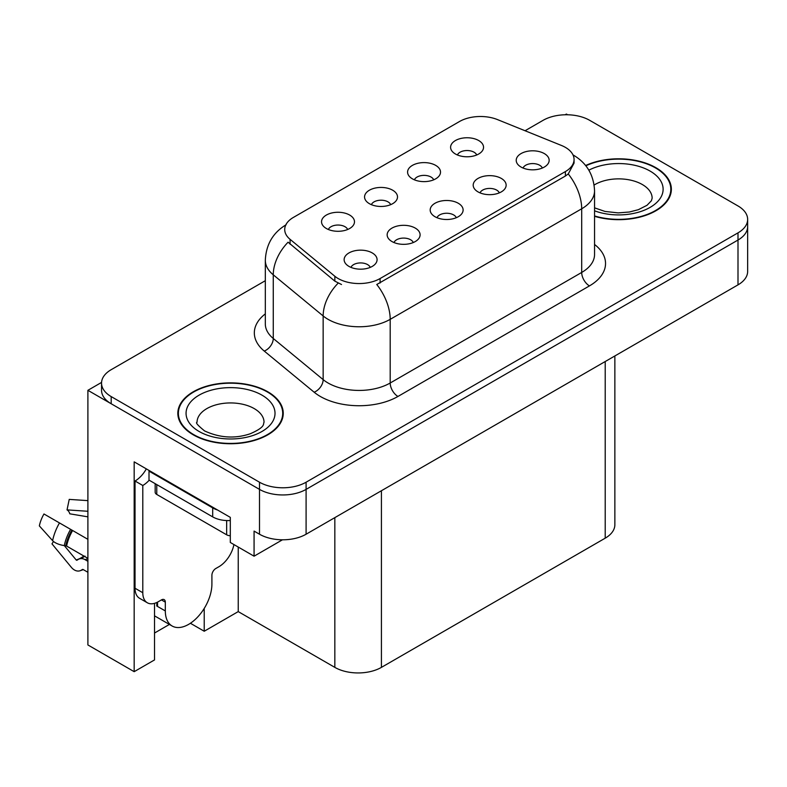 <?xml version="1.0" encoding="UTF-8"?>
<svg xmlns="http://www.w3.org/2000/svg" width="787" height="787" viewBox="0 0 787 787"><rect width="100%" height="100%" fill="white"/><g stroke="black" fill="none" stroke-linecap="round" stroke-linejoin="round"><path stroke-width="1.18" d="M456.293 217.704A9.887 5.706 0 0 0 453.637 214.92A9.887 5.706 0 0 0 443.898 213.474A9.887 5.706 0 0 0 437.011 217.704M458.3 203.272A16.468 9.513 0 0 0 437.188 202.21A16.468 9.513 0 0 0 431.729 214.025A16.468 9.513 0 0 0 435.004 216.72A16.468 9.513 0 0 0 461.566 214.025A16.468 9.513 0 0 0 458.3 203.272M390.677 204.659A9.887 5.706 0 0 0 388.021 201.875A9.887 5.706 0 0 0 378.281 200.429A9.887 5.706 0 0 0 371.395 204.659M392.683 190.218A16.468 9.513 0 0 0 371.572 189.165A16.468 9.513 0 0 0 366.112 200.98A16.468 9.513 0 0 0 369.388 203.676A16.468 9.513 0 0 0 395.95 200.98A16.468 9.513 0 0 0 392.683 190.218M413.273 242.544A9.887 5.706 0 0 0 410.617 239.76A9.887 5.706 0 0 0 400.878 238.313A9.887 5.706 0 0 0 393.992 242.544M415.28 228.102A16.468 9.513 0 0 0 394.169 227.04A16.468 9.513 0 0 0 388.709 238.864A16.468 9.513 0 0 0 391.985 241.55A16.468 9.513 0 0 0 418.546 238.864A16.468 9.513 0 0 0 415.28 228.102M370.254 267.373A9.887 5.706 0 0 0 367.598 264.599A9.887 5.706 0 0 0 357.859 263.153A9.887 5.706 0 0 0 350.972 267.373M372.261 252.942A16.468 9.513 0 0 0 351.15 251.879A16.468 9.513 0 0 0 345.69 263.704A16.468 9.513 0 0 0 348.966 266.39A16.468 9.513 0 0 0 375.527 263.704A16.468 9.513 0 0 0 372.261 252.942M499.312 192.864A9.887 5.706 0 0 0 496.656 190.09A9.887 5.706 0 0 0 486.917 188.644A9.887 5.706 0 0 0 480.031 192.864M501.319 178.433A16.468 9.513 0 0 0 480.208 177.37A16.468 9.513 0 0 0 474.748 189.195A16.468 9.513 0 0 0 478.024 191.88A16.468 9.513 0 0 0 504.585 189.195A16.468 9.513 0 0 0 501.319 178.433M542.332 168.034A9.887 5.706 0 0 0 539.675 165.25A9.887 5.706 0 0 0 529.936 163.804A9.887 5.706 0 0 0 523.05 168.034M544.338 153.593A16.468 9.513 0 0 0 523.227 152.53A16.468 9.513 0 0 0 517.767 164.355A16.468 9.513 0 0 0 521.043 167.041A16.468 9.513 0 0 0 547.604 164.355A16.468 9.513 0 0 0 544.338 153.593M476.715 154.98A9.887 5.706 0 0 0 474.059 152.206A9.887 5.706 0 0 0 464.32 150.76A9.887 5.706 0 0 0 457.434 154.98M478.722 140.548A16.468 9.513 0 0 0 457.611 139.486A16.468 9.513 0 0 0 452.151 151.311A16.468 9.513 0 0 0 455.427 153.996A16.468 9.513 0 0 0 481.988 151.311A16.468 9.513 0 0 0 478.722 140.548M433.696 179.82A9.887 5.706 0 0 0 431.04 177.045A9.887 5.706 0 0 0 421.301 175.599A9.887 5.706 0 0 0 414.415 179.82M435.703 165.388A16.468 9.513 0 0 0 414.592 164.326A16.468 9.513 0 0 0 409.132 176.14A16.468 9.513 0 0 0 412.408 178.836A16.468 9.513 0 0 0 438.969 176.14A16.468 9.513 0 0 0 435.703 165.388M347.657 229.499A9.887 5.706 0 0 0 345.001 226.715A9.887 5.706 0 0 0 335.262 225.269A9.887 5.706 0 0 0 328.376 229.499M349.664 215.058A16.468 9.513 0 0 0 328.553 213.995A16.468 9.513 0 0 0 323.093 225.82A16.468 9.513 0 0 0 326.369 228.505A16.468 9.513 0 0 0 352.93 225.82A16.468 9.513 0 0 0 349.664 215.058M565.381 147.366A29.65 17.117 0 0 0 561.416 145.447L497.482 119.594A29.65 17.117 0 0 0 459.51 121.513L293.394 217.419A29.65 17.117 0 0 0 284.717 229.519A29.65 17.117 0 0 0 290.078 239.337L334.849 276.257A29.65 17.117 0 0 0 380.101 278.539L565.381 171.576A29.65 17.117 0 0 0 574.067 159.466A29.65 17.117 0 0 0 565.381 147.366M567.634 114.774L566.384 114.056L565.145 114.774M101.562 382.413L87.898 390.313L259.503 489.386A32.946 19.016 0 0 0 306.094 489.386L737.999 240.035A32.946 19.016 0 0 0 747.65 226.577A32.946 19.016 0 0 1 737.999 240.035L306.094 489.386A32.946 19.016 0 0 1 259.503 489.386L111.193 403.761A32.946 19.016 0 0 1 101.543 390.313L101.543 383.131A32.946 19.016 0 0 0 111.193 396.589L259.503 482.215A32.946 19.016 0 0 0 306.094 482.215L737.999 232.854A32.946 19.016 0 0 0 747.65 219.406A32.946 19.016 0 0 0 737.999 205.958L589.689 120.332A32.946 19.016 0 0 0 543.089 120.332L525.057 130.74M154.518 603.344L154.518 659.929L134.174 671.675L134.174 461.861L230.306 517.364L230.306 542.469L254.073 556.193L254.073 531.087L259.503 534.225A32.946 19.016 0 0 0 306.094 534.225L737.999 284.864A32.946 19.016 0 0 0 747.65 271.417L747.65 219.406M282.474 539.793L254.073 556.193M134.174 671.675L87.898 644.956L87.898 390.313M614.863 355.96L614.863 524.722A32.946 19.016 180 0 1 605.213 538.17L381.42 667.376A32.946 19.016 180 0 1 334.829 667.376L238.235 611.607L238.235 547.044M238.235 611.607L204.217 631.243L204.217 608.44M190.405 623.265L204.217 631.243M154.518 633.033L169.412 624.435M594.549 216.307A52.709 30.437 0 0 0 671.36 189.234A52.709 30.437 0 0 0 655.925 167.72A52.709 30.437 0 0 0 585.626 165.516M267.816 391.788A52.709 30.437 0 0 0 210.375 385.187A52.709 30.437 0 0 0 177.832 413.313A52.709 30.437 0 0 0 193.268 434.827A52.709 30.437 0 0 0 250.719 441.428A52.709 30.437 0 0 0 283.251 413.313A52.709 30.437 0 0 0 267.816 391.788M178.383 416.097A52.709 30.437 0 0 0 178.196 416.894M574.067 159.466L574.067 163.096L568.253 173.957L565.381 176.042L376.766 284.51A38.435 22.193 60 0 1 390.195 319.335A43.924 25.361 180 0 1 328.071 319.335A43.924 25.361 180 0 1 323.152 315.951L273.266 274.82A43.924 25.361 180 0 1 265.317 260.271L265.317 323.929A43.924 25.361 0 0 0 273.266 338.479L323.152 379.619A43.924 25.361 0 0 0 328.071 383.003A43.924 25.361 0 0 0 390.195 383.003L581.691 272.45A43.924 25.361 0 0 0 594.549 254.516L594.549 190.847A43.924 25.361 180 0 1 581.691 208.781A38.435 22.193 -120 0 0 568.253 173.957M341.509 284.51L334.849 281.146L288.081 242.199A38.435 25.705 129.5 0 0 273.266 274.82L273.266 338.479A10.979 7.349 -50.5 0 1 264.265 351.081A54.913 31.696 180 0 1 265.317 313.875M265.317 280.703L111.193 369.683A32.946 19.016 0 0 0 101.543 383.131M282.887 416.894A52.709 30.437 0 0 0 282.71 416.097M670.996 192.825A52.709 30.437 0 0 0 670.809 192.028M53.496 541.486L51.981 543.856L71.391 567.368A12.08 8.539 -105 0 0 79.753 570.85A12.08 8.539 -105 0 0 81.514 570.073L82.419 569.483A1.102 0.777 75 0 1 83.058 569.493L87.898 572.277M87.898 561.298L85.075 559.665A12.08 8.539 -105 0 0 79.733 558.8A12.08 8.539 -105 0 0 77.982 559.587L77.067 560.177A1.102 0.777 75 0 1 76.152 559.931L64.308 545.588A12.08 4.929 -168.4 0 1 52.611 540.649L39.35 525.893A25.263 14.579 120 0 1 43.974 513.98L87.898 539.331M165.319 602.144L161.433 599.901A5.489 3.168 -60 0 1 164.178 599.635A5.489 3.168 -60 0 1 165.319 602.144L165.319 610.928A32.946 19.026 120 0 0 172.137 626.009A32.946 19.026 120 0 0 188.614 624.376A32.946 19.026 120 0 0 211.91 584.033L211.91 575.248A5.489 3.168 -60 0 1 215.786 568.519L218.894 566.729A21.967 12.681 -60 0 0 233.936 544.565M157.548 605.547L156.77 606L157.548 606.452L157.548 602.124M156.77 606A32.946 19.026 -60 0 1 156.967 602.409M87.898 558.357L66.59 546.05L64.298 545.588A34.421 19.872 120 0 1 70.604 529.346M87.898 516.852L69.787 513.813A15.071 8.696 120 0 0 67.033 509.887L87.898 511.275M87.898 500.63L69.226 499.391L67.033 509.887M161.433 599.901L158.325 601.701A21.967 12.681 -60 0 1 147.346 602.783L139.574 598.297A21.967 12.681 -60 0 1 135.03 588.243L135.03 481.005A21.967 12.681 120 0 0 146.323 468.875M149.186 480.218A21.967 12.681 -60 0 1 142.791 485.49L135.03 481.005M147.346 602.783A21.967 12.681 -60 0 1 142.791 592.729L142.791 485.49M217.655 510.055A21.967 12.681 180 0 1 212.687 507.9L149.009 471.138A21.967 12.681 0 0 0 149.668 470.803M212.687 507.9L212.687 516.872A21.967 12.681 0 0 0 230.306 520.532M149.009 471.138L149.009 480.109L212.687 516.872M585.862 165.811A52.158 30.113 180 0 1 655.532 167.946A52.158 30.113 180 0 1 670.809 189.234A52.158 30.113 180 0 1 594.549 215.943M267.432 392.015A52.158 30.113 180 0 1 282.71 413.313A52.158 30.113 180 0 1 250.502 441.133A52.158 30.113 180 0 1 193.661 434.601A52.158 30.113 180 0 1 178.383 413.313A52.158 30.113 180 0 1 210.582 385.482A52.158 30.113 180 0 1 267.432 392.015M155.167 483.661L155.167 492.209A5.489 3.168 0 0 0 156.77 494.452L226.656 534.806A5.489 3.168 0 0 0 230.306 535.731M737.999 284.864L737.999 232.854M306.094 534.225L306.094 482.215M259.503 534.225L259.503 482.215M381.42 667.376L381.42 490.734M605.213 538.17L605.213 361.528M334.829 667.376L334.829 517.63M290.078 239.337L290.078 244.226M334.849 276.257L334.849 281.146M380.101 278.539L380.101 283.005M565.381 171.576L565.381 176.042M397.956 396.451A10.979 6.345 60 0 1 390.195 383.003L390.195 319.335L581.691 208.781L581.691 272.45A10.979 6.345 60 0 0 589.453 285.897L397.956 396.451A54.913 31.696 180 0 1 320.309 396.451A54.913 31.696 180 0 1 314.161 392.221L264.265 351.081M338.125 283.182A38.435 25.705 129.5 0 0 323.152 315.951L323.152 379.619A10.979 7.349 -50.5 0 1 314.161 392.221M594.549 244.462A54.913 31.696 180 0 1 589.453 285.897M111.193 396.589L111.193 403.761M165.319 610.928L157.548 606.452M72.62 530.517A32.946 19.026 120 0 0 66.59 546.05M85.075 559.665A21.967 12.681 120 0 0 87.898 558.593M82.733 557.56A25.981 15.002 120 0 0 84.543 556.419M76.152 559.931A27.378 15.809 120 0 0 83.855 556.025M59.487 522.932A37.569 21.692 120 0 0 52.611 540.649M81.514 570.073A34.421 19.872 120 0 0 83.176 569.552M71.863 530.074A33.31 19.232 120 0 0 65.764 545.784M142.791 592.729L135.03 588.243M594.549 207.847L604.957 211.428L618.198 212.893L629.384 212.008L638.355 209.696L647.032 205.279L651.361 200.793L652.148 198.206A33.497 19.341 0 0 0 642.33 184.532A33.497 19.341 0 0 0 594.126 185.034M588.853 170.169A44.475 25.676 180 0 1 650.101 171.084A44.475 25.676 180 0 1 653.259 205.358A44.475 25.676 180 0 1 594.549 210.818M264.038 422.275A33.497 19.341 0 0 0 254.231 408.601A33.497 19.341 0 0 0 217.724 404.41A33.497 19.341 0 0 0 197.045 422.275C195.324 422.54 197.832 425.423 204.581 430.922C219.829 437.946 235.047 438.89 250.246 433.765C266.193 426.78 262.868 423.918 264.038 422.275M261.992 395.153A44.475 25.676 180 0 1 261.992 431.463A44.475 25.676 180 0 1 199.091 431.463A44.475 25.676 180 0 1 199.091 395.153A44.475 25.676 180 0 1 261.992 395.153M226.656 534.806L226.656 520.551M156.77 494.452L156.77 484.595M594.549 190.847C593.811 175.058 586.866 163.214 573.723 155.324L572.995 154.911M286.143 224.738C273 232.637 266.065 244.472 265.317 260.271M172.137 626.009L154.518 615.837M84.986 556.104L79.733 558.8M83.333 569.64L79.753 570.85M670.809 189.234L670.809 193.622M282.71 413.313L282.71 417.69M178.383 413.313L178.383 417.69"/></g></svg>
